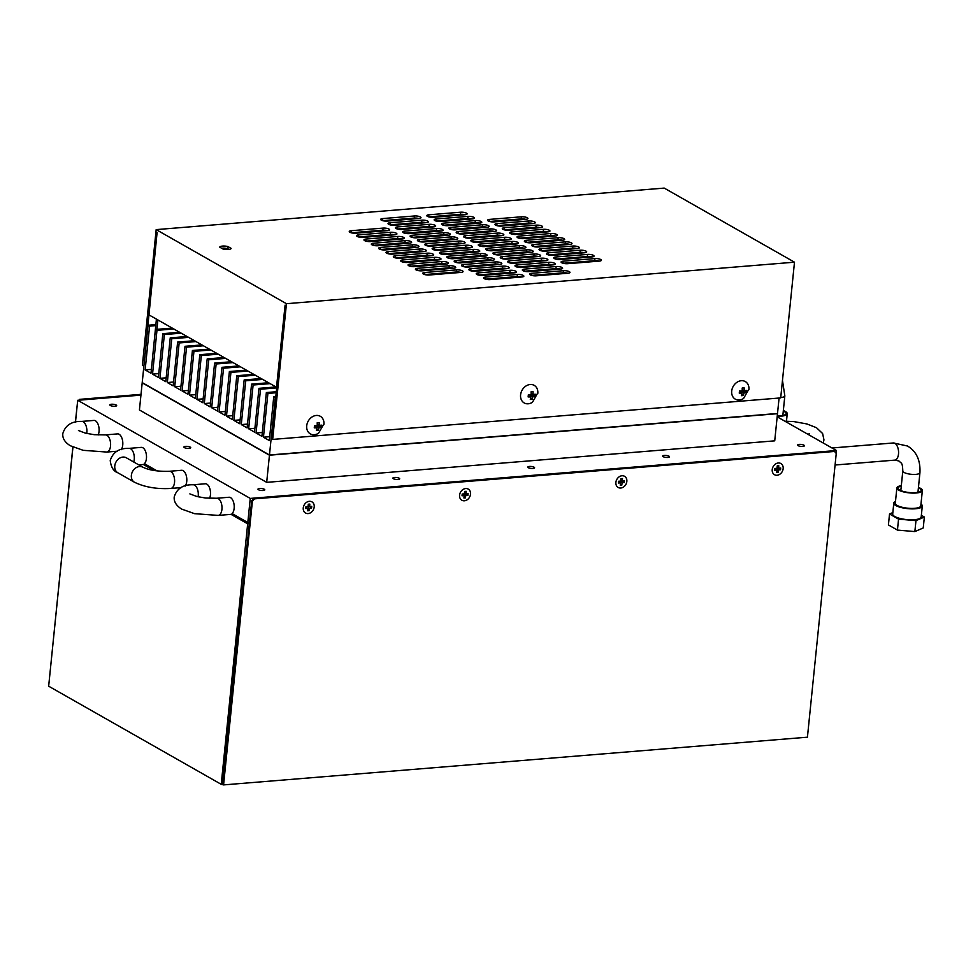 <?xml version="1.0" encoding="UTF-8"?>
<svg xmlns="http://www.w3.org/2000/svg" width="973" height="973" viewBox="0 0 973 973"><rect width="100%" height="100%" fill="white"/><g stroke="black" fill="none" stroke-linecap="round" stroke-linejoin="round"><path stroke-width="1.46" d="M739.808 393.153L739.93 391.937L742.022 393.116L739.261 393.141L739.48 390.951L742.241 390.927L742.204 388.02L744.15 387.85L744.199 390.769L746.315 390.392L746.096 392.581L743.968 392.958L743.372 395.512L741.73 394.588M748.955 389.018L743.579 398.468A10.107 8.125 -60.4 0 1 731.708 391.061A10.107 8.125 -60.4 0 1 741 380.747A10.107 8.125 -60.4 0 1 748.955 389.018A10.107 8.125 -60.4 0 1 748.906 389.65M743.372 395.512L741.426 395.683L742.022 393.116M741.767 392.97L741.888 391.778L743.968 392.958M742.277 389.674L744.199 390.769M528.29 395.768L530.905 396.911L528.144 396.935L528.363 394.746L531.124 394.722L531.088 391.803L533.034 391.645L533.082 394.564L535.199 394.187L534.98 396.376L532.851 396.753L532.255 399.307L530.613 398.371M537.838 392.8L532.462 402.263A10.107 8.125 -60.4 0 1 520.591 394.843A10.107 8.125 -60.4 0 1 529.884 384.542A10.107 8.125 -60.4 0 1 537.838 392.8A10.107 8.125 -60.4 0 1 537.789 393.445M532.255 399.307L530.309 399.465L530.905 396.911M530.65 396.765L530.771 395.561L532.851 396.753M530.771 395.561L533.216 395.366L534.98 396.376M533.216 395.366L533.289 394.539M531.149 393.469L533.082 394.564M314.413 426.697L317.028 427.852L314.267 427.865L314.486 425.675L317.247 425.663L317.21 422.744L319.168 422.586L319.205 425.493L321.333 425.116L321.102 427.305L318.986 427.682L318.39 430.248L316.736 429.312M323.96 423.741L318.585 433.192A10.107 8.125 -60.4 0 1 306.714 425.785A10.107 8.125 -60.4 0 1 316.006 415.483A10.107 8.125 -60.4 0 1 323.96 423.741A10.107 8.125 -60.4 0 1 323.912 424.374M317.283 424.41L319.205 425.493M316.772 427.706L316.894 426.502L318.986 427.682M316.894 426.502L319.339 426.296L321.102 427.305M319.339 426.296L319.424 425.469M318.39 430.248L316.432 430.407L317.028 427.852M305.777 507.882L307.857 508.38L305.717 508.551L305.887 506.799L308.04 506.629L308.283 504.221L309.84 504.087L309.596 506.495L308.587 505.924L308.757 504.184M309.183 510.655L308.161 510.083L308.405 507.675L309.426 508.247L309.183 510.655L307.614 510.789L307.857 508.38M303.26 507.882A6.434 5.169 -60.4 0 1 309.353 501.314A6.434 5.169 -60.4 0 1 314.206 506.994A6.434 5.169 -60.4 0 1 308.113 513.574A6.434 5.169 -60.4 0 1 303.26 507.882M309.596 506.495L311.749 506.325L311.567 508.076L309.426 508.247M311.567 508.076L310.557 507.492L310.667 506.41M464.352 493.858L464.608 491.45L466.164 491.316L465.921 493.725L468.074 493.554L467.891 495.306L464.729 494.904L465.739 495.476L465.495 497.884L463.939 498.018L464.182 495.61L462.029 495.78L462.211 494.029L464.352 493.858M464.182 495.61L463.16 495.026L463.087 495.695M467.891 495.306L465.739 495.476M459.584 495.111A6.434 5.169 -60.4 0 1 465.678 488.543A6.434 5.169 -60.4 0 1 470.518 494.223A6.434 5.169 -60.4 0 1 464.425 500.791A6.434 5.169 -60.4 0 1 459.584 495.111M465.994 493.056L464.899 493.153L465.921 493.725M620.677 481.088L620.92 478.68L622.489 478.546L622.234 480.954L624.386 480.784L624.216 482.535L621.042 482.121L622.063 482.705L621.82 485.113L620.251 485.247L620.494 482.839L618.354 483.009L618.524 481.258L620.677 481.088M618.414 482.34L620.494 482.839M624.216 482.535L622.063 482.705M615.897 482.34A6.434 5.169 -60.4 0 1 621.99 475.761A6.434 5.169 -60.4 0 1 626.843 481.453A6.434 5.169 -60.4 0 1 620.75 488.02A6.434 5.169 -60.4 0 1 615.897 482.34M622.306 480.285L621.224 480.37L622.234 480.954M774.739 469.57L775.736 470.154M775.797 469.485L776.819 470.056L774.666 470.239L774.849 468.487L777.001 468.305L777.245 465.897L778.801 465.775L778.558 468.183L780.711 468.001L780.528 469.752L779.507 469.181L779.616 468.098M776.636 471.796L778.132 472.343L776.576 472.464L776.819 470.056M777.123 471.759L777.366 469.351L778.376 469.935L778.132 472.343M777.366 469.351L779.507 469.181M780.528 469.752L778.376 469.935M772.221 469.57A6.434 5.169 -60.4 0 1 778.315 462.99A6.434 5.169 -60.4 0 1 783.156 468.67A6.434 5.169 -60.4 0 1 777.062 475.25A6.434 5.169 -60.4 0 1 772.221 469.57M778.558 468.183L777.536 467.599L777.719 465.86M452.068 273.133A51.666 14.765 -174.2 0 1 449.319 272.562M437.85 269.521A51.666 14.765 -174.2 0 1 435.928 268.876M432.511 269.156L432.438 269.959M493.238 249.854A51.666 14.765 -174.2 0 1 495.634 250.462M505.717 253.612A51.666 14.765 -174.2 0 1 506.811 254.038A51.666 14.765 -174.2 0 1 507.42 254.269M514.425 257.687A51.666 14.765 -174.2 0 1 515.544 258.392M519.716 262.029A51.666 14.765 -174.2 0 1 520.251 262.783M521.029 266.699A51.666 14.765 -174.2 0 1 520.737 267.502M513.647 272.671A51.666 14.765 -174.2 0 1 512.88 272.939M505.096 277.56L504.841 278.375M425.006 264.984L426.758 265.641M427.865 265.556A51.666 14.765 -174.2 0 1 426.527 264.863M421.297 261.311A51.666 14.765 -174.2 0 1 420.543 260.569M418.378 256.775A51.666 14.765 -174.2 0 1 418.317 255.972L418.232 256.787M420.737 251.8A51.666 14.765 -174.2 0 1 421.674 251.107M505.559 253.625L508.015 254.221M524.654 256.848L527.986 257.371M565.386 272.829L565.362 273.437M494.223 250.572L491.547 249.988M436.391 268.84L438.568 269.46M451.338 272.391L454.379 272.951M422.16 266.018L418.828 265.495M424.86 269.776L428.193 270.312M502.98 277.731L502.263 278.594M434.931 245.865L435.649 245.001M439.212 240.732L439.93 239.869M443.481 235.6L444.187 234.761M471.528 237.29L473.377 237.935M481.55 241.255L483.022 241.936M489.747 245.366L490.988 246.06M496.741 249.575L497.823 250.28M920.981 504.038A14.327 4.087 -174.2 0 1 922.295 506.009L921.188 516.955A14.327 4.087 -174.2 0 1 910.582 519.825A14.327 4.087 -174.2 0 1 894.746 516.505A14.327 4.087 -174.2 0 1 892.691 514.06L893.798 503.114A14.327 4.087 -174.2 0 1 895.488 501.448M922.295 506.009A14.327 4.087 -174.2 0 1 911.689 508.879A14.327 4.087 -174.2 0 1 895.865 505.559A14.327 4.087 -174.2 0 1 893.798 503.114M918.403 487.887A11.615 3.32 -174.2 0 1 919.497 488.434A11.615 3.32 -174.2 0 1 921.163 490.404A11.615 3.32 -174.2 0 1 912.552 492.739A11.615 3.32 -174.2 0 1 899.721 490.039A11.615 3.32 -174.2 0 1 898.043 488.057A11.615 3.32 -174.2 0 1 901.266 486.147M896.863 487.947L895.306 503.26A12.807 3.661 5.8 0 0 897.142 505.449A12.807 3.661 5.8 0 0 911.3 508.417A12.807 3.661 5.8 0 0 920.799 505.851L922.355 490.526A12.807 3.661 -174.2 0 1 912.856 493.092A12.807 3.661 -174.2 0 1 898.699 490.124A12.807 3.661 -174.2 0 1 896.863 487.947A12.807 3.661 -174.2 0 1 901.314 485.673M918.451 487.412A12.807 3.661 -174.2 0 1 920.507 488.349A12.807 3.661 -174.2 0 1 922.355 490.526M921.358 515.313L924.35 517.016L923.243 527.962L914.863 531.586L897.447 530.078L888.41 524.934L889.529 513.987L892.837 512.564M924.35 517.016L915.97 520.64L898.553 519.132L889.529 513.987M914.863 531.586L915.97 520.64M898.553 519.132L897.447 530.078M477.597 232.012A103.32 29.518 -174.2 0 1 481.55 232.498M499.49 235.235A103.32 29.518 -174.2 0 1 501.63 235.636A4.293 1.228 5.8 0 0 497.154 235.198L465.52 237.777M529.044 242.155A103.32 29.518 -174.2 0 1 531.124 242.776M540.647 245.987A103.32 29.518 -174.2 0 1 542.399 246.643M550.377 249.964A103.32 29.518 -174.2 0 1 551.837 250.645M558.393 254.087A103.32 29.518 -174.2 0 1 559.572 254.792M564.741 258.356A103.32 29.518 -174.2 0 1 565.629 259.073M569.339 262.759A103.32 29.518 -174.2 0 1 569.935 263.501M228.4 249.453A5.741 1.642 -174.2 0 1 223.048 249.052L219.728 247.154A5.741 1.642 -174.2 0 1 227.816 246.497L231.136 248.383A5.741 1.642 -174.2 0 1 228.4 249.453M511.701 231.927L543.481 229.324A4.293 1.228 -174.2 0 1 547.848 229.725A4.293 1.228 -174.2 0 1 549.964 231.027A4.293 1.228 -174.2 0 1 547.908 231.854L516.14 234.444A4.293 1.228 -174.2 0 1 511.774 234.055A4.293 1.228 -174.2 0 1 509.645 232.754A4.293 1.228 -174.2 0 1 511.701 231.927L511.494 233.97M547.763 231.866A4.293 1.228 5.8 0 0 543.262 231.428L511.64 234.019M504.355 227.743L536.135 225.152A4.293 1.228 -174.2 0 1 540.501 225.541A4.293 1.228 -174.2 0 1 542.618 226.843A4.293 1.228 -174.2 0 1 540.562 227.67L508.794 230.273A4.293 1.228 -174.2 0 1 504.428 229.871A4.293 1.228 -174.2 0 1 502.299 228.57A4.293 1.228 -174.2 0 1 504.355 227.743L504.148 229.798M540.416 227.682A4.293 1.228 5.8 0 0 535.916 227.256L504.294 229.835M497.008 223.571L528.777 220.968A4.293 1.228 -174.2 0 1 533.143 221.37A4.293 1.228 -174.2 0 1 535.272 222.671A4.293 1.228 -174.2 0 1 533.216 223.498L501.448 226.089A4.293 1.228 -174.2 0 1 497.081 225.687A4.293 1.228 -174.2 0 1 494.953 224.398A4.293 1.228 -174.2 0 1 497.008 223.571L496.802 225.614M533.07 223.51A4.293 1.228 5.8 0 0 528.57 223.072L496.948 225.663M489.662 219.387L521.431 216.797A4.293 1.228 -174.2 0 1 525.797 217.186A4.293 1.228 -174.2 0 1 527.925 218.487A4.293 1.228 -174.2 0 1 525.87 219.314L494.089 221.905A4.293 1.228 -174.2 0 1 489.723 221.516A4.293 1.228 -174.2 0 1 487.607 220.214A4.293 1.228 -174.2 0 1 489.662 219.387L489.455 221.443M525.724 219.326A4.293 1.228 5.8 0 0 521.224 218.889L489.601 221.479M563.136 261.178L594.917 258.575A4.293 1.228 -174.2 0 1 599.283 258.976A4.293 1.228 -174.2 0 1 601.399 260.278A4.293 1.228 -174.2 0 1 599.344 261.105L567.575 263.695A4.293 1.228 -174.2 0 1 563.209 263.306A4.293 1.228 -174.2 0 1 561.08 262.005A4.293 1.228 -174.2 0 1 563.136 261.178L562.929 263.221M599.198 261.117A4.293 1.228 5.8 0 0 594.698 260.679L563.075 263.269M555.79 256.994L587.57 254.403A4.293 1.228 -174.2 0 1 591.937 254.792A4.293 1.228 -174.2 0 1 594.053 256.094A4.293 1.228 -174.2 0 1 591.998 256.921L560.229 259.523A4.293 1.228 -174.2 0 1 555.863 259.122A4.293 1.228 -174.2 0 1 553.734 257.821A4.293 1.228 -174.2 0 1 555.79 256.994L555.583 259.049M591.852 256.933A4.293 1.228 5.8 0 0 587.351 256.507L555.729 259.086M548.444 252.822L580.212 250.219A4.293 1.228 -174.2 0 1 584.578 250.62A4.293 1.228 -174.2 0 1 586.707 251.922A4.293 1.228 -174.2 0 1 584.651 252.749L552.883 255.34A4.293 1.228 -174.2 0 1 548.517 254.938A4.293 1.228 -174.2 0 1 546.388 253.649A4.293 1.228 -174.2 0 1 548.444 252.822L548.237 254.865M584.505 252.761A4.293 1.228 5.8 0 0 580.005 252.323L548.383 254.914M541.097 248.638L572.866 246.047A4.293 1.228 -174.2 0 1 577.232 246.437A4.293 1.228 -174.2 0 1 579.361 247.738A4.293 1.228 -174.2 0 1 577.305 248.565L545.525 251.156A4.293 1.228 -174.2 0 1 541.158 250.766A4.293 1.228 -174.2 0 1 539.042 249.465A4.293 1.228 -174.2 0 1 541.097 248.638L540.891 250.693M577.159 248.577A4.293 1.228 5.8 0 0 572.659 248.139L541.037 250.73M526.405 240.282L558.174 237.692A4.293 1.228 -174.2 0 1 562.54 238.081A4.293 1.228 -174.2 0 1 564.656 239.382A4.293 1.228 -174.2 0 1 562.601 240.209L530.832 242.8A4.293 1.228 -174.2 0 1 526.466 242.411A4.293 1.228 -174.2 0 1 524.35 241.109A4.293 1.228 -174.2 0 1 526.405 240.282L526.198 242.338M562.455 240.222A4.293 1.228 5.8 0 0 557.955 239.784L526.332 242.374M519.059 236.098L550.827 233.508A4.293 1.228 -174.2 0 1 555.194 233.909A4.293 1.228 -174.2 0 1 557.31 235.198A4.293 1.228 -174.2 0 1 555.255 236.025L523.486 238.628A4.293 1.228 -174.2 0 1 519.12 238.227A4.293 1.228 -174.2 0 1 517.004 236.926A4.293 1.228 -174.2 0 1 519.059 236.098L518.84 238.154M555.109 236.038A4.293 1.228 5.8 0 0 550.609 235.612L518.986 238.19M533.751 244.466L565.52 241.863A4.293 1.228 -174.2 0 1 569.886 242.265A4.293 1.228 -174.2 0 1 572.015 243.554A4.293 1.228 -174.2 0 1 569.959 244.381L538.178 246.984A4.293 1.228 -174.2 0 1 533.812 246.583A4.293 1.228 -174.2 0 1 531.696 245.293A4.293 1.228 -174.2 0 1 533.751 244.466L533.545 246.51M569.801 244.393A4.293 1.228 5.8 0 0 565.313 243.968L533.678 246.546M358.672 234.87L390.441 232.279A4.293 1.228 -174.2 0 1 394.807 232.669A4.293 1.228 -174.2 0 1 396.923 233.97A4.293 1.228 -174.2 0 1 394.868 234.797L363.099 237.388A4.293 1.228 -174.2 0 1 358.733 236.998A4.293 1.228 -174.2 0 1 356.617 235.697A4.293 1.228 -174.2 0 1 358.672 234.87L358.453 236.926M394.722 234.809A4.293 1.228 5.8 0 0 390.222 234.371L358.599 236.962M351.314 230.698L383.094 228.096A4.293 1.228 -174.2 0 1 387.461 228.497A4.293 1.228 -174.2 0 1 389.577 229.786A4.293 1.228 -174.2 0 1 387.522 230.613L355.753 233.216A4.293 1.228 -174.2 0 1 351.387 232.815A4.293 1.228 -174.2 0 1 349.258 231.525A4.293 1.228 -174.2 0 1 351.314 230.698L351.107 232.742M387.376 230.625A4.293 1.228 5.8 0 0 382.876 230.2L351.253 232.778M436.196 218.974L467.977 216.383A4.293 1.228 -174.2 0 1 472.343 216.772A4.293 1.228 -174.2 0 1 474.459 218.074A4.293 1.228 -174.2 0 1 472.404 218.901L440.635 221.503A4.293 1.228 -174.2 0 1 436.269 221.102A4.293 1.228 -174.2 0 1 434.14 219.801A4.293 1.228 -174.2 0 1 436.196 218.974L435.989 221.029M472.258 218.913A4.293 1.228 5.8 0 0 467.758 218.487L436.135 221.066M450.9 227.341L482.669 224.739A4.293 1.228 -174.2 0 1 487.035 225.14A4.293 1.228 -174.2 0 1 489.151 226.429A4.293 1.228 -174.2 0 1 487.096 227.256L455.328 229.859A4.293 1.228 -174.2 0 1 450.961 229.458A4.293 1.228 -174.2 0 1 448.845 228.156A4.293 1.228 -174.2 0 1 450.9 227.341L450.681 229.385M486.95 227.268A4.293 1.228 5.8 0 0 482.45 226.843L450.827 229.421M443.542 223.158L475.323 220.567A4.293 1.228 -174.2 0 1 479.689 220.956A4.293 1.228 -174.2 0 1 481.805 222.258A4.293 1.228 -174.2 0 1 479.75 223.085L447.981 225.675A4.293 1.228 -174.2 0 1 443.615 225.286A4.293 1.228 -174.2 0 1 441.487 223.985A4.293 1.228 -174.2 0 1 443.542 223.158L443.335 225.201M479.604 223.097A4.293 1.228 5.8 0 0 475.104 222.659L443.481 225.249M428.85 214.802L460.618 212.199A4.293 1.228 -174.2 0 1 464.985 212.601A4.293 1.228 -174.2 0 1 467.113 213.902A4.293 1.228 -174.2 0 1 465.058 214.729L433.289 217.32A4.293 1.228 -174.2 0 1 428.923 216.93A4.293 1.228 -174.2 0 1 426.794 215.629A4.293 1.228 -174.2 0 1 428.85 214.802L428.643 216.845M464.912 214.741A4.293 1.228 5.8 0 0 460.411 214.303L428.789 216.894M390.088 222.744L421.856 220.153A4.293 1.228 -174.2 0 1 426.223 220.543A4.293 1.228 -174.2 0 1 428.351 221.844A4.293 1.228 -174.2 0 1 426.296 222.671L394.515 225.262A4.293 1.228 -174.2 0 1 390.149 224.872A4.293 1.228 -174.2 0 1 388.032 223.571A4.293 1.228 -174.2 0 1 390.088 222.744L389.881 224.799M426.138 222.683A4.293 1.228 5.8 0 0 421.65 222.258L390.015 224.836M382.742 218.572L414.51 215.97A4.293 1.228 -174.2 0 1 418.876 216.371A4.293 1.228 -174.2 0 1 420.993 217.66A4.293 1.228 -174.2 0 1 418.937 218.487L387.169 221.09A4.293 1.228 -174.2 0 1 382.803 220.689A4.293 1.228 -174.2 0 1 380.686 219.399A4.293 1.228 -174.2 0 1 382.742 218.572L382.535 220.616M418.791 218.499A4.293 1.228 5.8 0 0 414.291 218.074L382.669 220.652M404.78 231.1L436.549 228.509A4.293 1.228 -174.2 0 1 440.915 228.898A4.293 1.228 -174.2 0 1 443.043 230.2A4.293 1.228 -174.2 0 1 440.988 231.027L409.219 233.629A4.293 1.228 -174.2 0 1 404.853 233.228A4.293 1.228 -174.2 0 1 402.725 231.927A4.293 1.228 -174.2 0 1 404.78 231.1L404.573 233.155M440.842 231.039A4.293 1.228 5.8 0 0 436.342 230.613L404.719 233.192M397.434 226.928L429.202 224.325A4.293 1.228 -174.2 0 1 433.569 224.727A4.293 1.228 -174.2 0 1 435.697 226.028A4.293 1.228 -174.2 0 1 433.642 226.855L401.861 229.446A4.293 1.228 -174.2 0 1 397.495 229.044A4.293 1.228 -174.2 0 1 395.379 227.755A4.293 1.228 -174.2 0 1 397.434 226.928L397.227 228.971M433.496 226.867A4.293 1.228 5.8 0 0 428.996 226.429L397.373 229.02M373.364 243.226L405.133 240.635A4.293 1.228 -174.2 0 1 409.499 241.024A4.293 1.228 -174.2 0 1 411.628 242.326A4.293 1.228 -174.2 0 1 409.572 243.153L377.792 245.755A4.293 1.228 -174.2 0 1 373.425 245.354A4.293 1.228 -174.2 0 1 371.309 244.053A4.293 1.228 -174.2 0 1 373.364 243.226L373.158 245.281M409.426 243.165A4.293 1.228 5.8 0 0 404.926 242.739L373.291 245.318M366.018 239.054L397.787 236.451A4.293 1.228 -174.2 0 1 402.153 236.853A4.293 1.228 -174.2 0 1 404.269 238.154A4.293 1.228 -174.2 0 1 402.214 238.981L370.445 241.572A4.293 1.228 -174.2 0 1 366.079 241.17A4.293 1.228 -174.2 0 1 363.963 239.881A4.293 1.228 -174.2 0 1 366.018 239.054L365.812 241.097M402.068 238.981A4.293 1.228 5.8 0 0 397.568 238.555L365.945 241.146M402.749 259.949L434.53 257.346A4.293 1.228 -174.2 0 1 438.896 257.748A4.293 1.228 -174.2 0 1 441.012 259.037A4.293 1.228 -174.2 0 1 438.957 259.864L407.188 262.467A4.293 1.228 -174.2 0 1 402.822 262.065A4.293 1.228 -174.2 0 1 400.694 260.776A4.293 1.228 -174.2 0 1 402.749 259.949L402.542 261.992M438.811 259.876A4.293 1.228 5.8 0 0 434.311 259.45L402.688 262.029M388.057 251.581L419.825 248.991A4.293 1.228 -174.2 0 1 424.192 249.392A4.293 1.228 -174.2 0 1 426.32 250.681A4.293 1.228 -174.2 0 1 424.264 251.508L392.496 254.111A4.293 1.228 -174.2 0 1 388.13 253.71A4.293 1.228 -174.2 0 1 386.001 252.408A4.293 1.228 -174.2 0 1 388.057 251.581L387.85 253.637M424.119 251.521A4.293 1.228 5.8 0 0 419.618 251.095L387.996 253.673M380.711 247.41L412.479 244.807A4.293 1.228 -174.2 0 1 416.845 245.208A4.293 1.228 -174.2 0 1 418.974 246.51A4.293 1.228 -174.2 0 1 416.918 247.337L385.138 249.927A4.293 1.228 -174.2 0 1 380.771 249.538A4.293 1.228 -174.2 0 1 378.655 248.237A4.293 1.228 -174.2 0 1 380.711 247.41L380.504 249.453M416.772 247.349A4.293 1.228 5.8 0 0 412.272 246.911L380.65 249.502M395.403 255.765L427.183 253.175A4.293 1.228 -174.2 0 1 431.55 253.564A4.293 1.228 -174.2 0 1 433.666 254.865A4.293 1.228 -174.2 0 1 431.611 255.692L399.842 258.283A4.293 1.228 -174.2 0 1 395.476 257.894A4.293 1.228 -174.2 0 1 393.347 256.592A4.293 1.228 -174.2 0 1 395.403 255.765L395.196 257.809M431.465 255.704A4.293 1.228 5.8 0 0 426.965 255.267L395.342 257.857M424.8 272.476L456.568 269.886A4.293 1.228 -174.2 0 1 460.934 270.275A4.293 1.228 -174.2 0 1 463.063 271.576A4.293 1.228 -174.2 0 1 461.007 272.404L429.227 275.006A4.293 1.228 -174.2 0 1 424.86 274.605A4.293 1.228 -174.2 0 1 422.744 273.304A4.293 1.228 -174.2 0 1 424.8 272.476L424.593 274.532M460.849 272.416A4.293 1.228 5.8 0 0 456.361 271.99L424.727 274.568M417.453 268.305L449.222 265.702A4.293 1.228 -174.2 0 1 453.588 266.103A4.293 1.228 -174.2 0 1 455.705 267.405A4.293 1.228 -174.2 0 1 453.649 268.232L421.881 270.822A4.293 1.228 -174.2 0 1 417.514 270.421A4.293 1.228 -174.2 0 1 415.398 269.132A4.293 1.228 -174.2 0 1 417.453 268.305L417.247 270.348M453.503 268.232A4.293 1.228 5.8 0 0 449.003 267.806L417.381 270.397M410.107 264.121L441.876 261.53A4.293 1.228 -174.2 0 1 446.242 261.919A4.293 1.228 -174.2 0 1 448.358 263.221A4.293 1.228 -174.2 0 1 446.303 264.048L414.534 266.638A4.293 1.228 -174.2 0 1 410.168 266.249A4.293 1.228 -174.2 0 1 408.052 264.948A4.293 1.228 -174.2 0 1 410.107 264.121L409.888 266.176M446.157 264.06A4.293 1.228 5.8 0 0 441.657 263.622L410.034 266.213M463.562 264.534L495.342 261.932A4.293 1.228 -174.2 0 1 499.708 262.333A4.293 1.228 -174.2 0 1 501.825 263.634A4.293 1.228 -174.2 0 1 499.769 264.461L468.001 267.052A4.293 1.228 -174.2 0 1 463.635 266.663A4.293 1.228 -174.2 0 1 461.506 265.361A4.293 1.228 -174.2 0 1 463.562 264.534L463.355 266.578M499.623 264.474A4.293 1.228 5.8 0 0 495.123 264.036L463.501 266.626M509.682 260.764L541.45 258.173A4.293 1.228 -174.2 0 1 545.817 258.563A4.293 1.228 -174.2 0 1 547.933 259.864A4.293 1.228 -174.2 0 1 545.877 260.691L514.109 263.282A4.293 1.228 -174.2 0 1 509.743 262.892A4.293 1.228 -174.2 0 1 507.626 261.591A4.293 1.228 -174.2 0 1 509.682 260.764L509.475 262.819M545.731 260.703A4.293 1.228 5.8 0 0 541.231 260.265L509.609 262.856M494.977 252.408L526.758 249.818A4.293 1.228 -174.2 0 1 531.124 250.207A4.293 1.228 -174.2 0 1 533.24 251.508A4.293 1.228 -174.2 0 1 531.185 252.335L499.417 254.926A4.293 1.228 -174.2 0 1 495.05 254.537A4.293 1.228 -174.2 0 1 492.922 253.235A4.293 1.228 -174.2 0 1 494.977 252.408L494.771 254.452M531.039 252.348A4.293 1.228 5.8 0 0 526.539 251.91L494.916 254.5M502.336 256.592L534.104 253.989A4.293 1.228 -174.2 0 1 538.47 254.391A4.293 1.228 -174.2 0 1 540.587 255.68A4.293 1.228 -174.2 0 1 538.531 256.507L506.763 259.11A4.293 1.228 -174.2 0 1 502.396 258.709A4.293 1.228 -174.2 0 1 500.28 257.407A4.293 1.228 -174.2 0 1 502.336 256.592L502.117 258.636M538.385 256.519A4.293 1.228 5.8 0 0 533.885 256.094L502.263 258.672M465.593 235.697L497.361 233.094A4.293 1.228 -174.2 0 1 501.727 233.496A4.293 1.228 -174.2 0 1 503.856 234.797A4.293 1.228 -174.2 0 1 501.8 235.612L470.02 238.215A4.293 1.228 -174.2 0 1 465.653 237.813A4.293 1.228 -174.2 0 1 463.537 236.524A4.293 1.228 -174.2 0 1 465.593 235.697L465.386 237.74M458.247 231.513L490.015 228.923A4.293 1.228 -174.2 0 1 494.381 229.312A4.293 1.228 -174.2 0 1 496.498 230.613A4.293 1.228 -174.2 0 1 494.442 231.44L462.674 234.031A4.293 1.228 -174.2 0 1 458.307 233.642A4.293 1.228 -174.2 0 1 456.191 232.34A4.293 1.228 -174.2 0 1 458.247 231.513L458.04 233.569M494.296 231.452A4.293 1.228 5.8 0 0 489.796 231.015L458.174 233.605M472.939 239.869L504.707 237.278A4.293 1.228 -174.2 0 1 509.074 237.667A4.293 1.228 -174.2 0 1 511.202 238.969A4.293 1.228 -174.2 0 1 509.147 239.796L477.366 242.386A4.293 1.228 -174.2 0 1 473 241.997A4.293 1.228 -174.2 0 1 470.883 240.696A4.293 1.228 -174.2 0 1 472.939 239.869L472.732 241.924M509.001 239.808A4.293 1.228 5.8 0 0 504.501 239.382L472.878 241.961M480.285 244.053L512.053 241.45A4.293 1.228 -174.2 0 1 516.42 241.851A4.293 1.228 -174.2 0 1 518.548 243.153A4.293 1.228 -174.2 0 1 516.493 243.98L484.724 246.57A4.293 1.228 -174.2 0 1 480.358 246.181A4.293 1.228 -174.2 0 1 478.23 244.88A4.293 1.228 -174.2 0 1 480.285 244.053L480.078 246.096M516.347 243.992A4.293 1.228 5.8 0 0 511.847 243.554L480.224 246.145M419.472 239.455L451.253 236.865A4.293 1.228 -174.2 0 1 455.619 237.266A4.293 1.228 -174.2 0 1 457.736 238.555A4.293 1.228 -174.2 0 1 455.68 239.382L423.912 241.985A4.293 1.228 -174.2 0 1 419.545 241.584A4.293 1.228 -174.2 0 1 417.417 240.282A4.293 1.228 -174.2 0 1 419.472 239.455L419.266 241.511M455.534 239.394A4.293 1.228 5.8 0 0 451.034 238.969L419.412 241.547M412.126 235.284L443.907 232.681A4.293 1.228 -174.2 0 1 448.273 233.082A4.293 1.228 -174.2 0 1 450.39 234.384A4.293 1.228 -174.2 0 1 448.334 235.211L416.566 237.801A4.293 1.228 -174.2 0 1 412.199 237.412A4.293 1.228 -174.2 0 1 410.071 236.111A4.293 1.228 -174.2 0 1 412.126 235.284L411.92 237.327M448.188 235.223A4.293 1.228 5.8 0 0 443.688 234.785L412.066 237.376M456.215 260.35L487.984 257.76A4.293 1.228 -174.2 0 1 492.35 258.149A4.293 1.228 -174.2 0 1 494.479 259.45A4.293 1.228 -174.2 0 1 492.423 260.278L460.655 262.88A4.293 1.228 -174.2 0 1 456.288 262.479A4.293 1.228 -174.2 0 1 454.16 261.178A4.293 1.228 -174.2 0 1 456.215 260.35L456.009 262.406M492.277 260.29A4.293 1.228 5.8 0 0 487.777 259.864L456.155 262.442M448.869 256.179L480.638 253.576A4.293 1.228 -174.2 0 1 485.004 253.977A4.293 1.228 -174.2 0 1 487.132 255.279A4.293 1.228 -174.2 0 1 485.077 256.106L453.296 258.696A4.293 1.228 -174.2 0 1 448.93 258.295A4.293 1.228 -174.2 0 1 446.814 257.006A4.293 1.228 -174.2 0 1 448.869 256.179L448.662 258.222M484.931 256.118A4.293 1.228 5.8 0 0 480.431 255.68L448.808 258.271M434.177 247.823L465.945 245.22A4.293 1.228 -174.2 0 1 470.312 245.622A4.293 1.228 -174.2 0 1 472.428 246.911A4.293 1.228 -174.2 0 1 470.373 247.738L438.604 250.341A4.293 1.228 -174.2 0 1 434.238 249.939A4.293 1.228 -174.2 0 1 432.121 248.65A4.293 1.228 -174.2 0 1 434.177 247.823L433.97 249.866M470.227 247.75A4.293 1.228 5.8 0 0 465.726 247.324L434.104 249.903M426.831 243.639L458.599 241.049A4.293 1.228 -174.2 0 1 462.966 241.438A4.293 1.228 -174.2 0 1 465.082 242.739A4.293 1.228 -174.2 0 1 463.026 243.566L431.258 246.157A4.293 1.228 -174.2 0 1 426.892 245.768A4.293 1.228 -174.2 0 1 424.775 244.466A4.293 1.228 -174.2 0 1 426.831 243.639L426.612 245.695M462.88 243.578A4.293 1.228 5.8 0 0 458.38 243.141L426.758 245.731M441.523 251.995L473.292 249.404A4.293 1.228 -174.2 0 1 477.658 249.793A4.293 1.228 -174.2 0 1 479.786 251.095A4.293 1.228 -174.2 0 1 477.731 251.922L445.95 254.512A4.293 1.228 -174.2 0 1 441.584 254.123A4.293 1.228 -174.2 0 1 439.468 252.822A4.293 1.228 -174.2 0 1 441.523 251.995L441.316 254.05M477.573 251.934A4.293 1.228 5.8 0 0 473.085 251.508L441.45 254.087M524.374 269.12L556.142 266.529A4.293 1.228 -174.2 0 1 560.509 266.918A4.293 1.228 -174.2 0 1 562.637 268.22A4.293 1.228 -174.2 0 1 560.582 269.047L528.801 271.637A4.293 1.228 -174.2 0 1 524.435 271.248A4.293 1.228 -174.2 0 1 522.319 269.947A4.293 1.228 -174.2 0 1 524.374 269.12L524.167 271.175M560.436 269.059A4.293 1.228 5.8 0 0 555.936 268.633L524.313 271.212M517.028 264.948L548.796 262.345A4.293 1.228 -174.2 0 1 553.163 262.746A4.293 1.228 -174.2 0 1 555.291 264.048A4.293 1.228 -174.2 0 1 553.236 264.863L521.455 267.466A4.293 1.228 -174.2 0 1 517.089 267.064A4.293 1.228 -174.2 0 1 514.972 265.775A4.293 1.228 -174.2 0 1 517.028 264.948L516.821 266.991M553.078 264.875A4.293 1.228 5.8 0 0 548.59 264.449L516.955 267.028M531.72 273.304L563.489 270.701A4.293 1.228 -174.2 0 1 567.855 271.102A4.293 1.228 -174.2 0 1 569.983 272.404A4.293 1.228 -174.2 0 1 567.928 273.231L536.159 275.821A4.293 1.228 -174.2 0 1 531.793 275.432A4.293 1.228 -174.2 0 1 529.665 274.131A4.293 1.228 -174.2 0 1 531.72 273.304L531.513 275.347M567.782 273.243A4.293 1.228 5.8 0 0 563.282 272.805L531.659 275.395M478.266 272.89L510.034 270.299A4.293 1.228 -174.2 0 1 514.401 270.689A4.293 1.228 -174.2 0 1 516.517 271.99A4.293 1.228 -174.2 0 1 514.462 272.817L482.693 275.408A4.293 1.228 -174.2 0 1 478.327 275.018A4.293 1.228 -174.2 0 1 476.211 273.717A4.293 1.228 -174.2 0 1 478.266 272.89L478.047 274.945M514.316 272.829A4.293 1.228 5.8 0 0 509.816 272.391L478.193 274.982M485.612 277.074L517.381 274.471A4.293 1.228 -174.2 0 1 521.747 274.873A4.293 1.228 -174.2 0 1 523.863 276.162A4.293 1.228 -174.2 0 1 521.808 276.989L490.039 279.592A4.293 1.228 -174.2 0 1 485.673 279.19A4.293 1.228 -174.2 0 1 483.557 277.901A4.293 1.228 -174.2 0 1 485.612 277.074L485.405 279.117M521.662 277.001A4.293 1.228 5.8 0 0 517.162 276.575L485.539 279.154M470.908 268.706L502.688 266.115A4.293 1.228 -174.2 0 1 507.055 266.517A4.293 1.228 -174.2 0 1 509.171 267.806A4.293 1.228 -174.2 0 1 507.115 268.633L475.347 271.236A4.293 1.228 -174.2 0 1 470.981 270.835A4.293 1.228 -174.2 0 1 468.852 269.533A4.293 1.228 -174.2 0 1 470.908 268.706L470.701 270.762M506.969 268.645A4.293 1.228 5.8 0 0 502.469 268.22L470.847 270.798M228.996 249.392L227.597 248.602A5.741 1.642 5.8 0 0 221.649 248.249M227.597 248.602L227.816 246.497M157.894 319.971L156.945 329.336M151.776 365.495L156.422 319.132M511.068 224.508L512.297 225.201M518.427 228.679L519.655 229.385M525.773 232.863L527.001 233.556M533.119 237.035L534.347 237.74M540.465 241.219L541.693 241.912M547.811 245.391L549.04 246.096M555.157 249.575L556.386 250.268M562.503 253.758L563.732 254.452M569.862 257.93L571.09 258.636M577.208 262.114L578.436 262.807M373.693 241.304A103.32 29.518 -174.2 0 1 375.177 240.392M387.424 235.405A103.32 29.518 -174.2 0 1 391.377 234.347M504.659 225.821A4.597 1.314 5.8 0 0 502.165 225.225M276.746 387.388L148.966 314.887L157.103 232.365L143.907 365.957M794.491 262.187L286.451 303.698L272.659 439.419L780.699 397.908L794.491 262.187L664.218 188.093L156.179 229.616L142.386 365.337L143.53 365.982M320.093 425.371A5.741 4.622 -60.4 0 1 319.74 426.527M317.283 429.616A5.741 4.622 -60.4 0 1 316.541 430.054M745.087 390.647A5.741 4.622 -60.4 0 1 744.138 392.946M742.277 394.892A5.741 4.622 -60.4 0 1 741.535 395.33M276.49 387.412L285.101 305.145L271.528 438.774L272.659 439.419M532.231 395.439A5.741 4.622 119.6 0 0 532.669 394.333M742.946 392.374A5.741 4.622 119.6 0 0 743.81 390.55M156.179 229.616L286.451 303.698M523.693 248.164A4.293 1.228 5.8 0 0 519.193 247.738L487.57 250.316M519.412 245.634A4.293 1.228 -174.2 0 1 523.778 246.023A4.293 1.228 -174.2 0 1 525.894 247.324A4.293 1.228 -174.2 0 1 523.839 248.151L492.07 250.754A4.293 1.228 -174.2 0 1 487.704 250.353A4.293 1.228 -174.2 0 1 485.576 249.052A4.293 1.228 -174.2 0 1 487.631 248.224L519.412 245.634L519.193 247.738M121.151 449.708A8.611 4.488 -94.7 0 0 122.683 441.316A8.611 4.488 -94.7 0 0 119.132 434.274A8.611 4.488 -94.7 0 0 117.599 433.897L105.388 434.895A8.611 4.488 85.3 0 1 106.921 435.272A8.611 4.488 85.3 0 1 110.533 445.999A8.611 4.488 85.3 0 1 106.787 452.056L83.167 450.317L70.299 445.743C64.826 442.314 62.333 438.251 62.819 433.544C65.434 425.177 71.722 421.139 81.683 421.418A8.611 4.488 85.3 0 1 83.216 421.783A8.611 4.488 85.3 0 1 86.828 432.523A8.611 4.488 85.3 0 1 86.694 433.459M777.172 416.809L836.452 450.523L250.256 498.419L247.811 522.501L232.109 513.574A8.611 4.488 -94.7 0 0 234.14 505.194A8.611 4.488 -94.7 0 0 230.54 497.629A8.611 4.488 -94.7 0 0 228.996 497.252L216.784 498.249A8.611 4.488 85.3 0 1 218.317 498.626A8.611 4.488 85.3 0 1 221.929 509.353A8.611 4.488 85.3 0 1 218.183 515.41L194.564 513.671L181.696 509.098C176.235 505.668 173.741 501.606 174.228 496.899C176.843 488.531 183.131 484.493 193.08 484.773A8.611 4.488 85.3 0 1 194.624 485.138A8.611 4.488 85.3 0 1 198.224 495.877A8.611 4.488 85.3 0 1 198.103 496.814M209.584 498.334A8.611 4.488 -94.7 0 0 206.835 484.14A8.611 4.488 -94.7 0 0 205.291 483.776L193.08 484.773M185.15 486.111A8.611 4.488 -94.7 0 0 186.682 477.719A8.611 4.488 -94.7 0 0 183.131 470.664A8.611 4.488 -94.7 0 0 181.598 470.287L169.375 471.285A8.611 4.488 85.3 0 1 170.92 471.662A8.611 4.488 85.3 0 1 174.532 482.401A8.611 4.488 85.3 0 1 170.786 488.458C156.787 489.249 144.673 487.169 134.432 482.219L117.842 472.781A8.611 6.933 -60.4 0 1 114.778 465.897A8.611 6.933 -60.4 0 1 122.939 457.079A8.611 6.933 -60.4 0 1 126.356 457.809L125.991 457.614M157.164 470.956L144.405 463.695A8.611 4.488 -94.7 0 0 146.437 455.315A8.611 4.488 -94.7 0 0 142.836 447.75A8.611 4.488 -94.7 0 0 141.304 447.373L129.081 448.371A8.611 4.488 85.3 0 1 130.625 448.748A8.611 4.488 85.3 0 1 134.238 459.487A8.611 4.488 85.3 0 1 133.727 461.993M98.176 434.98A8.611 4.488 -94.7 0 0 95.427 420.786A8.611 4.488 -94.7 0 0 93.895 420.421L81.683 421.418M263.16 490.501A3.43 0.985 5.8 0 0 264.802 489.845A3.43 0.985 5.8 0 0 263.099 488.799A3.43 0.985 5.8 0 0 259.609 488.482A3.43 0.985 5.8 0 0 257.967 489.151A3.43 0.985 5.8 0 0 259.657 490.185A3.43 0.985 5.8 0 0 263.16 490.501M115.009 406.252A3.43 0.985 5.8 0 0 116.651 405.595A3.43 0.985 5.8 0 0 114.96 404.561A3.43 0.985 5.8 0 0 111.469 404.245A3.43 0.985 5.8 0 0 109.827 404.902A3.43 0.985 5.8 0 0 111.518 405.936A3.43 0.985 5.8 0 0 115.009 406.252M398.054 479.482A3.43 0.985 5.8 0 0 399.696 478.825A3.43 0.985 5.8 0 0 398.006 477.779A3.43 0.985 5.8 0 0 394.515 477.463A3.43 0.985 5.8 0 0 392.873 478.12A3.43 0.985 5.8 0 0 394.564 479.166A3.43 0.985 5.8 0 0 398.054 479.482M532.961 468.463A3.43 0.985 5.8 0 0 534.603 467.794A3.43 0.985 5.8 0 0 532.912 466.76A3.43 0.985 5.8 0 0 529.421 466.444A3.43 0.985 5.8 0 0 527.78 467.101A3.43 0.985 5.8 0 0 529.47 468.147A3.43 0.985 5.8 0 0 532.961 468.463M667.867 457.432A3.43 0.985 5.8 0 0 669.509 456.775A3.43 0.985 5.8 0 0 667.806 455.741A3.43 0.985 5.8 0 0 664.316 455.425A3.43 0.985 5.8 0 0 662.674 456.082A3.43 0.985 5.8 0 0 664.377 457.115A3.43 0.985 5.8 0 0 667.867 457.432M802.774 446.412A3.43 0.985 5.8 0 0 804.416 445.756A3.43 0.985 5.8 0 0 802.713 444.71A3.43 0.985 5.8 0 0 799.222 444.393A3.43 0.985 5.8 0 0 797.58 445.062A3.43 0.985 5.8 0 0 799.271 446.096A3.43 0.985 5.8 0 0 802.774 446.412M189.078 448.383A3.43 0.985 5.8 0 0 190.72 447.714A3.43 0.985 5.8 0 0 189.03 446.68A3.43 0.985 5.8 0 0 185.539 446.364A3.43 0.985 5.8 0 0 183.897 447.021A3.43 0.985 5.8 0 0 185.588 448.067A3.43 0.985 5.8 0 0 189.078 448.383M78.874 400.195L79.64 399.356L141.024 394.345M79.64 399.356L140.976 394.807M249.356 523.681L247.677 523.815L230.954 514.303L232.121 514.206L248.139 523.316L249.404 523.206M223.571 784.907L807.432 737.193L836.245 453.479L834.518 451.448L254.573 498.845L252.396 501.192L223.571 784.907L221.224 784.323L247.677 523.815M222.391 784.226L223.595 777.33M778.315 462.99A6.434 5.169 -60.4 0 1 783.156 468.67A6.434 5.169 -60.4 0 1 777.062 475.25A6.434 5.169 -60.4 0 1 772.221 469.57A6.434 5.169 -60.4 0 1 778.315 462.99M621.99 475.761A6.434 5.169 -60.4 0 1 626.843 481.453A6.434 5.169 -60.4 0 1 620.75 488.02A6.434 5.169 -60.4 0 1 615.897 482.34A6.434 5.169 -60.4 0 1 621.99 475.761M465.678 488.543A6.434 5.169 -60.4 0 1 470.518 494.223A6.434 5.169 -60.4 0 1 464.425 500.791A6.434 5.169 -60.4 0 1 459.584 495.111A6.434 5.169 -60.4 0 1 465.678 488.543M309.353 501.314A6.434 5.169 -60.4 0 1 314.206 506.994A6.434 5.169 -60.4 0 1 308.113 513.574A6.434 5.169 -60.4 0 1 303.26 507.882A6.434 5.169 -60.4 0 1 309.353 501.314M834.518 451.448L254.573 498.845M222.525 782.912L251.679 500.779L252.396 501.192M253.856 498.431L251.679 500.779M774.727 440.842L777.488 413.695L269.448 455.206L266.687 482.353L774.727 440.842M266.687 482.353L139.431 409.974L142.192 382.827L269.448 455.206M623.863 482.34A4.743 3.819 119.6 0 0 624.228 480.796M836.452 450.523L836.172 453.382M247.811 522.501L249.489 522.367M780.188 469.558A4.743 3.819 119.6 0 0 780.553 468.025M467.551 495.111A4.743 3.819 119.6 0 0 467.904 493.566M140.939 395.123L77.706 400.292L75.468 422.318M250.256 498.419L77.706 400.292M72.951 447.081L48.662 686.196L221.224 784.323M48.735 685.466L72.866 447.045M75.371 422.343L77.56 401.764M780.431 468.767L779.543 468.84M624.107 481.538L618.451 482M467.794 494.308L462.126 494.771M153.892 470.482L143.25 464.425A8.611 4.488 85.3 0 1 142.703 464.535L138.762 464.863M143.25 464.425L144.43 464.328A8.611 4.488 85.3 0 1 143.87 464.449A8.611 4.488 85.3 0 1 143.311 464.425M230.954 514.303A8.611 4.488 85.3 0 1 230.406 514.413L218.183 515.41M240.282 366.821L223.535 368.195L219.083 411.968L224.933 415.301L229.385 371.516L230.929 372.391L226.478 416.176L232.328 419.509L236.78 375.724L238.324 376.6L233.873 420.385L239.723 423.717L244.174 379.932L245.719 380.808L241.268 424.593L247.118 427.913L251.569 384.14L253.114 385.016L248.662 428.789L254.512 432.121L258.964 388.336L260.509 389.212L256.057 432.997L261.919 436.33L266.359 392.545L267.903 393.42L263.452 437.205L269.314 440.538L273.754 396.753L275.298 397.629L269.472 454.987L142.216 382.608L148.042 325.262L149.574 326.137L155.765 325.627M225.322 411.457L219.083 411.968M232.888 362.613L216.14 363.987L211.688 407.772L217.538 411.093L221.99 367.308L223.535 368.195M221.99 367.308L238.738 365.945M217.928 407.261L211.688 407.772M225.493 358.405L208.745 359.779L204.294 403.564L210.144 406.896L214.595 363.111L216.14 363.987M214.595 363.111L231.343 361.737M210.533 403.053L204.294 403.564M218.098 354.208L201.338 355.571L196.899 399.356L202.749 402.688L207.2 358.903L208.745 359.779M207.2 358.903L223.948 357.529M203.138 398.845L196.899 399.356M149.574 326.137L145.135 369.91L150.985 373.243L155.437 329.458L156.969 330.334L152.53 374.119L158.38 377.451L162.832 333.666L164.364 334.542L159.925 378.327L165.775 381.659L170.226 337.874L171.759 338.75L167.32 382.535L173.17 385.867L177.621 342.082L179.154 342.958L174.714 386.743L180.564 390.064L185.016 346.291L186.548 347.166L182.109 390.939L187.959 394.272L192.411 350.487L193.943 351.362L189.504 395.147L195.354 398.48L199.806 354.695L201.338 355.571M199.806 354.695L216.553 353.333M148.042 325.262L155.862 324.617M151.374 369.412L145.135 369.91M155.437 329.458L172.185 328.096M173.717 328.971L156.969 330.334M158.769 373.608L152.53 374.119M162.832 333.666L179.579 332.304M181.124 333.18L164.364 334.542M166.164 377.816L159.925 378.327M170.226 337.874L186.974 336.5M188.519 337.376L171.759 338.75M173.559 382.024L167.32 382.535M177.621 342.082L194.369 340.708M195.914 341.584L179.154 342.958M180.954 386.232L174.714 386.743M185.016 346.291L201.764 344.916M203.308 345.792L186.548 347.166M188.348 390.428L182.109 390.939M192.411 350.487L209.159 349.125M210.703 350L193.943 351.362M195.743 394.637L189.504 395.147M269.703 436.695L263.452 437.205M276.198 392.739L267.903 393.42M266.359 392.545L276.308 391.73M262.309 432.486L256.057 432.997M276.697 387.899L260.509 389.212M258.964 388.336L275.712 386.974M254.914 428.29L248.662 428.789M269.862 383.642L253.114 385.016M251.569 384.14L268.317 382.766M247.507 424.082L241.268 424.593M262.467 379.434L245.719 380.808M244.174 379.932L260.922 378.558M240.112 419.874L233.873 420.385M255.072 375.237L238.324 376.6M236.78 375.724L253.527 374.362M232.717 415.666L226.478 416.176M247.677 371.029L230.929 372.391M229.385 371.516L246.133 370.154M269.472 454.987L777.512 413.476L779.081 398.042M743.031 390.112A5.741 4.622 -60.4 0 1 740.915 392.496M531.915 393.907A5.741 4.622 -60.4 0 1 529.799 396.291M273.754 396.753L275.809 396.583M739.444 391.572A5.741 4.622 119.6 0 0 740.173 390.964M528.327 395.366A5.741 4.622 119.6 0 0 529.057 394.758M783.338 410.582A12.807 3.661 -174.2 0 1 785.406 411.506A12.807 3.661 -174.2 0 1 787.242 413.695A12.807 3.661 -174.2 0 1 777.232 416.249M783.289 411.056A11.615 3.32 -174.2 0 1 784.384 411.591A11.615 3.32 -174.2 0 1 786.062 413.574A11.615 3.32 -174.2 0 1 777.257 415.897M543.481 229.324L543.262 231.428M536.135 225.152L535.916 227.256M528.777 220.968L528.57 223.072M521.431 216.797L521.224 218.889M594.917 258.575L594.698 260.679M587.57 254.403L587.351 256.507M580.212 250.219L580.005 252.323M572.866 246.047L572.659 248.139M558.174 237.692L557.955 239.784M550.827 233.508L550.609 235.612M565.52 241.863L565.313 243.968M390.441 232.279L390.222 234.371M383.094 228.096L382.876 230.2M467.977 216.383L467.758 218.487M482.669 224.739L482.45 226.843M475.323 220.567L475.104 222.659M460.618 212.199L460.411 214.303M421.856 220.153L421.65 222.258M414.51 215.97L414.291 218.074M436.549 228.509L436.342 230.613M429.202 224.325L428.996 226.429M405.133 240.635L404.926 242.739M397.787 236.451L397.568 238.555M434.53 257.346L434.311 259.45M419.825 248.991L419.618 251.095M412.479 244.807L412.272 246.911M427.183 253.175L426.965 255.267M456.568 269.886L456.361 271.99M449.222 265.702L449.003 267.806M441.876 261.53L441.657 263.622M495.342 261.932L495.123 264.036M541.45 258.173L541.231 260.265M526.758 249.818L526.539 251.91M534.104 253.989L533.885 256.094M497.361 233.094L497.154 235.198M490.015 228.923L489.796 231.015M504.707 237.278L504.501 239.382M512.053 241.45L511.847 243.554M451.253 236.865L451.034 238.969M443.907 232.681L443.688 234.785M487.984 257.76L487.777 259.864M480.638 253.576L480.431 255.68M465.945 245.22L465.726 247.324M458.599 241.049L458.38 243.141M473.292 249.404L473.085 251.508M556.142 266.529L555.936 268.633M548.796 262.345L548.59 264.449M563.489 270.701L563.282 272.805M510.034 270.299L509.816 272.391M517.381 274.471L517.162 276.575M502.688 266.115L502.469 268.22M487.424 250.28L487.631 248.224M169.375 471.285C158.076 471.601 149.258 470.251 142.946 467.247A8.611 6.933 119.6 0 0 139.528 466.517A8.611 6.933 119.6 0 0 131.367 475.323A8.611 6.933 119.6 0 0 134.432 482.219M835.077 465.009L894.759 460.132A8.611 4.488 -94.7 0 0 898.578 452.64A8.611 4.488 -94.7 0 0 894.892 443.335A8.611 4.488 -94.7 0 0 893.36 442.97L907.444 445.999C916.359 451.253 920.531 460.156 919.935 472.708L917.953 492.326M894.759 460.132L898.93 460.971C901.691 463.841 902.385 462.175 902.81 470.968A8.611 2.457 5.8 0 0 904.051 472.44A8.611 2.457 5.8 0 0 915.812 474.374A8.611 2.457 5.8 0 0 919.935 472.708M780.735 397.531A8.611 2.457 5.8 0 0 784.834 395.877L782.474 380.431M520.993 267.49L521.078 266.699M417.733 261.603L417.818 260.8M416.262 261.725L412.929 261.202M129.081 448.371C119.217 448.067 112.929 452.117 110.229 460.509C111.056 467.247 113.586 471.333 117.842 472.781M216.784 498.249L205.717 498.042L196.972 496.546L189.869 493.895M831.988 447.981L893.36 442.97M902.81 470.968L900.816 490.587M809.268 433.812L807.858 434.262M823.17 442.97L823.961 439.905L822.611 433.532L816.481 427.706L806.958 423.96L793.956 421.613L784.87 421.187M105.388 434.895L94.308 434.688L85.563 433.192L78.46 430.54M784.834 395.877L782.839 415.495M142.946 467.247L126.356 457.809M143.87 464.449L145.488 464.316M170.786 488.458L181.221 487.595M232.231 514.267L233.192 514.182M106.787 452.056L117.222 451.204M786.488 421.187L787.242 413.695"/></g></svg>
